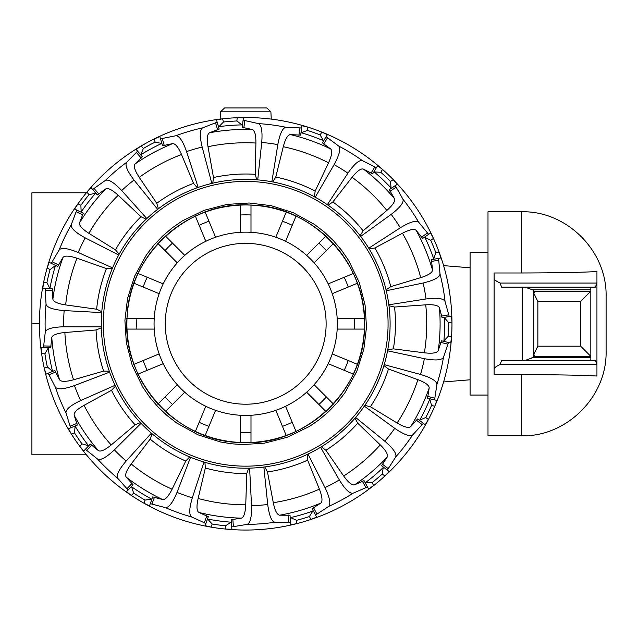 <?xml version="1.0" encoding="UTF-8"?>
<svg xmlns="http://www.w3.org/2000/svg" width="638" height="638" viewBox="0 0 638 638"><rect width="100%" height="100%" fill="white"/><g stroke="black" fill="none" stroke-linecap="round" stroke-linejoin="round"><path stroke-width="0.96" d="M250.989 214.982L250.989 232.312A91.625 91.625 0 0 0 240.406 232.312L240.406 214.982A108.938 108.938 0 0 1 250.989 214.982L250.989 204.79M487.998 252.52L470.086 252.52L470.086 395.058L487.998 395.058M271.262 119.115L270.879 111.809L220.517 111.809L220.134 119.115M270.879 111.809L266.812 107.958L224.584 107.958L220.517 111.809M86.385 454.806L31.9 454.806L31.9 192.772L86.385 192.772M39.436 323.785L31.9 323.785M364.457 327.119A118.804 118.804 0 0 1 183.433 424.972A118.804 118.804 0 0 1 189.207 219.273A118.804 118.804 0 0 1 364.457 327.119C368.118 264.826 312.979 205.643 250.894 205.101C189.007 200.22 128.9 254.347 127.106 316.727C121.276 380.224 177.101 442.03 240.502 442.477C303.696 447.573 364.713 390.887 364.457 327.119M315.22 197.214L334.097 164.652A182.037 182.037 0 0 1 347.925 173.161L327.358 204.686A144.411 144.411 0 0 0 315.22 197.214L315.212 197.214A144.411 144.411 0 0 0 271.868 181.766L277.817 144.603C279.883 133.677 282.602 127.895 285.976 127.273L301.638 127.991L301.941 125.678L307.915 127.129A206.265 206.265 0 0 1 393.215 179.629L397.211 184.294L389.332 189.685L394.451 198.633C395.472 201.074 392.936 205.005 386.843 210.436L363.126 230.828L360.119 235.677M301.638 127.991L300.681 135.136L300.992 132.816L307.476 130.415A203.012 203.012 20.1 0 1 320.093 134.905L321.831 132.09L327.374 134.73L322.373 142.864L330.683 148.949C332.605 150.767 331.896 155.393 328.538 162.826L315.164 191.105L314.39 196.759M327.374 134.73L326.146 136.723L338.73 146.07C340.955 148.686 339.408 154.882 334.097 164.652M397.211 184.294L395.281 185.618L402.977 199.271A200.595 200.595 0 0 1 418.688 222.231L428.632 234.345L422.683 238.413L430.562 233.022L433.473 238.437A206.265 206.265 0 0 1 439.103 252.09L440.842 257.983L438.545 258.406L440.021 274.005A200.595 200.595 0 0 1 445.037 301.367L449.192 316.48L442.11 317.78L451.497 316.065L451.959 322.19A206.265 206.265 0 0 1 451.545 336.952L450.739 343.045L448.466 342.494L443.466 357.352A200.595 200.595 0 0 1 436.926 384.387L434.574 399.882L436.847 400.433L434.773 406.223A206.265 206.265 0 0 1 428.393 419.541L425.179 424.78L423.329 423.353L412.722 434.893A200.595 200.595 0 0 1 395.743 456.928L387.29 470.126L389.148 471.554L384.897 475.996A206.265 206.265 0 0 1 373.653 485.566L368.589 489.051L367.472 486.993L353.093 493.214A200.595 200.595 0 0 1 328.618 506.444L315.531 515.065L316.639 517.123L310.953 519.46A206.265 206.265 0 0 1 296.79 523.623L290.745 524.747L290.569 522.41L274.89 522.251A200.595 200.595 0 0 1 247.153 524.38L231.69 526.932L231.873 529.269L225.732 529.085A206.265 206.265 0 0 1 222.55 118.828A206.265 206.265 0 0 1 237.272 117.695L243.413 117.855L243.11 120.175L258.406 123.597C261.5 125.08 262.609 131.364 261.724 142.457L257.72 179.876A144.411 144.411 0 0 1 271.86 181.766A1728.254 498.621 97.6 0 1 272.793 181.942L275.768 177.069L283.28 146.7C285.385 138.821 287.754 134.785 290.394 134.594L300.681 135.136M243.413 117.855L242.153 127.321L252.225 129.498C254.721 130.375 255.95 134.889 255.91 143.048L255.184 174.318L256.779 179.804M257.72 179.876A144.411 144.411 0 0 0 211.84 183.401A1728.254 498.621 73.6 0 1 212.757 183.186L213.491 177.523L208.004 146.724C206.72 138.669 207.246 134.02 209.575 132.776L219.193 129.083L216.505 119.928L222.55 118.828L223.483 122.002L218.93 126.659A198.936 198.936 0 0 1 242.041 124.888L242.464 125M49.987 288.759L46.925 282.562A203.012 203.012 -76 0 1 50.075 269.547L47.092 268.112L49.142 262.322L51.247 263.334L59.23 249.841A200.595 200.595 0 0 1 71.249 224.751L76.775 210.085L83.267 213.196L81.162 212.183L80.882 205.276A203.012 203.012 -52 0 1 89.049 194.67L86.904 192.142L91.13 187.692L92.654 189.47L105.422 180.387A200.595 200.595 0 0 1 126.611 162.363L137.625 151.206L142.29 156.693L140.775 154.914L143.327 148.487A203.012 203.012 -27.9 0 1 155.114 142.114L154.181 138.94L159.851 136.588L160.513 138.837L175.881 135.734A200.595 200.595 0 0 1 202.565 127.879C199.734 129.825 199.598 136.205 202.166 147.035L211.84 183.401M202.565 127.879L217.159 122.169L216.505 119.928M211.832 183.409A144.411 144.411 0 0 0 198.155 187.428L186.583 151.613A182.037 182.037 0 0 1 202.166 147.035M159.851 136.588L162.546 145.743L172.635 143.638C175.275 143.43 178.233 147.051 181.511 154.516L193.569 183.385L197.262 187.747M175.881 135.734C179.31 135.83 182.883 141.126 186.583 151.613M126.611 162.363C124.817 165.29 127.289 171.175 134.036 180.02L157.658 209.32A1728.254 498.621 49.6 0 1 158.415 208.738L156.781 203.267L139.243 177.364C134.793 170.529 133.382 166.071 135.009 163.982L142.29 156.693M198.147 187.428A144.411 144.411 0 0 0 157.666 209.312L157.658 209.32A144.411 144.411 0 0 0 146.804 218.555L121.667 190.539A182.037 182.037 0 0 1 134.036 180.02M91.13 187.692L97.319 194.957L105.677 188.936C107.997 187.668 112.176 189.773 118.213 195.26L140.974 216.721L146.11 219.209M146.804 218.555L146.796 218.563A144.411 144.411 0 0 0 118.716 255.017L85.213 237.87C75.451 232.527 70.794 228.157 71.249 224.751M105.422 180.387C108.604 179.079 114.019 182.468 121.667 190.539M118.716 255.017A1728.254 498.621 25.6 0 1 119.162 254.187L115.454 249.849L88.889 233.317C82.047 228.89 78.945 225.389 79.575 222.814L83.267 213.196M118.708 255.025A144.411 144.411 0 0 0 112.551 267.872L78.195 252.512A182.037 182.037 0 0 1 85.213 237.87M49.142 262.322L57.747 266.445L62.931 257.545C64.542 255.439 69.215 255.671 76.959 258.231L106.474 268.574L112.184 268.75M112.551 267.872L112.543 267.888A144.411 144.411 0 0 0 101.721 312.612L64.143 310.57C53.05 309.669 47.021 307.564 46.048 304.27L45.131 288.623L42.786 288.559L43.615 282.467L46.925 282.562M59.23 249.841C61.599 247.353 67.923 248.246 78.195 252.512M52.667 371.388L47.34 366.978A203.012 203.012 -100 0 1 44.923 353.803L41.614 353.707L41.135 347.582L43.472 347.646L45.274 332.079C46.422 328.841 52.563 327.087 63.68 326.8L101.322 326.871A144.411 144.411 0 0 1 101.721 312.62A1728.254 498.621 1.6 0 1 101.793 311.671L96.641 309.223L65.65 304.916C57.595 303.656 53.337 301.718 52.866 299.118L52.332 288.823L45.131 288.623M43.472 347.646L50.673 347.854L51.79 337.606C52.404 335.03 56.766 333.339 64.877 332.526L96.059 329.974L101.346 327.812M88.714 445.787L82.055 443.92A203.012 203.012 -124 0 1 74.494 432.867L71.432 434.127L68.497 428.728L70.658 427.835L65.969 412.882A200.595 200.595 0 0 1 55.37 387.162C57.603 389.778 63.959 389.244 74.463 385.559L109.624 372.145A1728.254 498.621 -22.4 0 1 109.313 371.252L103.603 371.109L73.545 379.785C65.674 381.907 60.993 381.867 59.501 379.682L54.828 370.495L46 374.131L44.277 368.238L47.34 366.978M101.322 326.871A144.411 144.411 0 0 0 109.624 372.137L109.624 372.145A144.411 144.411 0 0 0 115.055 385.32L80.643 400.576A182.037 182.037 0 0 1 74.463 385.559M55.37 387.162L48.169 373.246M70.658 427.835L77.326 425.091L74.175 415.282C73.689 412.682 76.983 409.357 84.064 405.321L111.506 390.304L115.462 386.181M115.055 385.32L115.055 385.328A144.411 144.411 0 0 0 141.054 423.305L114.385 449.87C106.299 457.502 100.7 460.58 97.606 459.097L85.356 449.311L83.745 451.002L79.774 446.321L82.055 443.92M65.969 412.882C65.706 409.46 70.603 405.353 80.643 400.576M151.908 499.091L145.065 500.088A203.012 203.012 -148 0 1 133.661 493.07L131.372 495.471L126.499 491.731L128.118 490.04L117.751 478.285C116.116 475.262 118.915 469.52 126.149 461.067L151.381 433.138A144.411 144.411 0 0 1 141.054 423.313A1728.254 498.621 -46.4 0 1 140.408 422.619L135.128 424.812L111.203 444.965C104.871 450.101 100.581 451.975 98.332 450.58L90.325 444.096L85.356 449.311M128.118 490.04L133.087 484.816L126.22 477.136C124.713 474.959 126.372 470.581 131.205 464.009L150.161 439.135L152.099 433.76M151.381 433.138L151.381 433.146A144.411 144.411 0 0 0 190.571 457.263L177.021 492.376C172.738 502.64 168.879 507.728 165.441 507.633L150.273 503.677L152.689 496.89L162.642 499.554C165.266 499.913 168.424 496.46 172.116 489.194L185.778 461.051L189.709 456.904A1728.254 498.621 -70.4 0 0 190.571 457.263M338.73 146.07A200.595 200.595 0 0 1 362.424 160.648C359.082 159.843 354.25 164.014 347.925 173.161M363.126 230.828A149.77 149.77 0 0 0 332.845 201.983L328.139 205.221A1728.254 498.621 121.6 0 0 327.366 204.686A144.411 144.411 0 0 1 360.685 236.427L391.182 214.368A182.037 182.037 0 0 1 400.353 227.766L368.748 248.206A1728.254 498.621 145.6 0 1 369.235 249.011L374.849 247.959L402.45 233.221C409.708 229.513 414.293 228.571 416.199 230.406L422.683 238.413M332.845 201.983L352.064 177.3C357.184 170.952 360.988 168.233 363.477 169.134L372.664 173.807L377.664 165.681L382.521 169.437L380.782 172.26L374.283 171.997A198.936 198.936 0 0 1 391.062 187.979L391.261 188.369M362.424 160.648L376.436 167.674L372.664 173.807M376.436 167.674L377.664 165.681M373.884 171.813L374.283 171.997M380.782 172.26A203.012 203.012 44.3 0 1 390.488 181.495L391.062 187.979M402.977 199.271C403.942 202.573 400.01 207.597 391.182 214.368M418.688 222.231C415.968 220.134 409.851 221.976 400.353 227.766M428.632 234.345L430.562 233.022M424.621 237.097L424.908 237.416A198.936 198.936 0 0 1 433.736 258.853L433.76 259.283M390.488 181.495L393.215 179.629A206.265 206.265 0 0 1 433.473 238.437L430.738 240.303L424.908 237.416M430.738 240.303A203.012 203.012 -112.1 0 1 435.842 252.688L433.736 258.853M440.842 257.983L431.455 259.706L432.5 269.954C432.428 272.601 428.513 275.161 420.753 277.642L390.783 286.621L386.062 289.835M388.853 304.781A144.411 144.411 0 0 0 386.277 290.761L423.106 283.001A182.037 182.037 0 0 1 426.04 298.967L388.853 304.789A1728.254 498.621 169.6 0 1 388.973 305.722L394.531 307.045L425.729 304.812C433.872 304.374 438.442 305.379 439.446 307.827L442.11 317.78M440.021 274.005C439.566 277.41 433.928 280.409 423.106 283.001M445.037 301.367C443.402 298.353 437.07 297.547 426.04 298.967M449.192 316.48L451.497 316.065M444.415 317.365L444.542 317.772A198.936 198.936 0 0 1 443.889 340.947L443.737 341.346L450.739 343.045M435.842 252.688L439.103 252.09A206.265 206.265 0 0 1 451.959 322.19L448.697 322.788L444.542 317.772M448.697 322.788A203.067 203.067 -88.7 0 1 448.618 329.479A203.067 203.067 -88.1 0 1 448.323 336.17L443.889 340.947M448.466 342.494L441.464 340.796L438.242 350.589C437.11 352.981 432.492 353.723 424.382 352.83L393.359 348.85L387.737 349.863M388.853 304.789A144.411 144.411 0 0 1 387.561 350.788L424.358 358.684A182.037 182.037 0 0 1 420.538 374.466L384.204 364.649A1728.254 498.621 -166.4 0 1 383.932 365.558L388.47 369.027L417.89 379.674C425.498 382.585 429.27 385.368 429.183 388.016L427.572 398.192L434.574 399.882M443.466 357.352C441.663 360.279 435.299 360.717 424.358 358.684M436.926 384.387C436.663 380.966 431.2 377.656 420.538 374.466M429.845 398.742L429.797 399.173A198.936 198.936 0 0 1 419.78 420.075L419.477 420.378L417.619 418.951L410.697 426.583C408.687 428.305 404.165 427.117 397.123 423.002L370.399 406.741L364.848 405.377M448.323 336.17L451.545 336.952A206.265 206.265 0 0 1 434.773 406.223L431.551 405.441L429.797 399.173M431.551 405.441A203.012 203.012 -63.9 0 1 425.769 417.515L419.78 420.075M425.179 424.78L419.477 420.378M423.329 423.353L417.619 418.951M353.093 493.214C349.712 493.836 345.118 489.402 339.312 479.912L320.563 447.278A144.411 144.411 0 0 0 364.314 406.159L394.723 428.337A182.037 182.037 0 0 1 384.81 441.201L355.613 417.451A1728.254 498.621 -142.4 0 1 354.991 418.177L357.727 423.185L380.264 444.877C386.038 450.635 388.351 454.711 387.194 457.095L381.588 465.732L387.29 470.126M412.722 434.893C409.883 436.831 403.886 434.645 394.723 428.337M395.743 456.928C396.892 453.69 393.255 448.45 384.81 441.201M383.438 467.16L383.223 467.534A198.936 198.936 0 0 1 365.566 482.551L365.159 482.711L364.051 480.653L354.624 484.808C352.08 485.566 348.436 482.631 343.675 476.012L325.874 450.292L321.361 446.791M425.769 417.515L428.393 419.541A206.265 206.265 0 0 1 384.897 475.996L382.274 473.978L383.223 467.534M382.274 473.978A203.012 203.012 139.7 0 1 372.074 482.655L365.566 482.551M368.589 489.051L365.159 482.711M367.472 486.993L364.051 480.653M328.618 506.444C330.986 503.956 329.79 497.688 325.029 487.631L308.01 454.065A1728.254 498.621 -118.4 0 1 307.157 454.471L307.612 460.157L319.383 489.147C322.31 496.755 322.764 501.412 320.747 503.119L312.102 508.733L315.531 515.065M313.218 510.791L312.867 511.038A198.936 198.936 0 0 1 290.625 517.585L290.194 517.562L290.011 515.225L279.707 515.193C277.083 514.85 274.946 510.687 273.295 502.704L267.489 471.96L264.794 466.928M372.074 482.655L373.653 485.566A206.265 206.265 0 0 1 310.953 519.46L309.382 516.541L312.867 511.038M309.382 516.541A203.012 203.012 163.9 0 1 296.534 520.321L290.625 517.585M290.745 524.747L290.194 517.562M290.569 522.41L290.011 515.225M249.641 468.14A144.411 144.411 0 0 0 263.853 467.056L267.721 504.491A182.037 182.037 0 0 1 251.531 505.735L249.625 468.148A1728.254 498.621 -94.4 0 1 248.692 468.164L246.786 473.555L245.75 504.817C245.335 512.96 243.86 517.402 241.316 518.144L231.139 519.747L231.69 526.932M274.89 522.251C271.557 521.437 269.164 515.52 267.721 504.491M247.153 524.38C250.335 523.072 251.787 516.852 251.531 505.735M231.315 522.083L225.477 525.784A203.012 203.012 -172.4 0 1 212.199 524.005L207.533 518.909L208.315 516.7L198.92 512.474C196.663 511.094 196.4 506.42 198.131 498.461L205.34 468.021L204.918 462.319M212.199 524.005L211.09 527.132L205.117 525.696L207.533 518.909M205.117 525.696L208.315 516.7M205.899 523.487L191.647 516.963C188.928 514.866 189.151 508.486 192.317 497.823A182.037 182.037 0 0 1 177.021 492.376M192.317 497.823L204.016 462.056A144.411 144.411 0 0 0 249.625 468.148M150.273 503.677L149.491 505.878L143.957 503.215L145.065 500.088M386.277 290.753A144.411 144.411 0 0 0 368.748 248.206M360.693 236.435A144.411 144.411 0 0 1 368.74 248.198M204.008 462.048A144.411 144.411 0 0 1 190.587 457.271M263.861 467.048A144.411 144.411 0 0 0 320.555 447.286M364.314 406.151A144.411 144.411 0 0 0 387.561 350.796M124.904 320.396L127.536 298.472L134.634 276.174L146.453 254.849L154.053 245.024L162.682 235.98L172.196 227.87L182.436 220.828L204.208 210.293L227.048 204.391L249.091 202.996L271.014 205.627L293.313 212.725L314.638 224.536L324.463 232.144L333.507 240.773L341.609 250.287L348.659 260.527L359.194 282.299L365.064 304.964L366.491 327.174L363.859 349.098L356.762 371.404L344.943 392.721L337.342 402.554L328.714 411.598L319.199 419.7L309.621 426.336L287.188 437.285L264.523 443.155L242.304 444.582L231.283 443.769L220.381 441.951L198.083 434.853L176.758 423.034L166.933 415.426L157.889 406.805L149.786 397.291L142.737 387.051L132.202 365.279L126.332 342.614L124.904 320.396M296.534 520.321L296.79 523.623A206.265 206.265 0 0 1 225.732 529.085L225.477 525.784M223.483 122.002A203.012 203.012 -3.9 0 1 236.834 120.981L237.272 117.695A206.265 206.265 0 0 1 307.915 127.129L307.476 130.415M137.625 151.206L136.109 149.428L141.181 145.966L143.327 148.487M76.775 210.085L74.662 209.073L77.892 203.849L80.882 205.276M320.093 134.905L323.602 140.87M300.992 132.816L301.941 125.678M236.834 120.981L242.041 124.888M217.159 122.169L219.193 129.083M155.114 142.114L161.885 143.502M140.775 154.914L136.109 149.428M89.049 194.67L95.804 193.178M81.162 212.183L74.662 209.073M50.075 269.547L55.634 265.432M44.923 353.803L48.336 347.782M68.497 428.728L77.326 425.091M74.494 432.867L75.156 425.985M126.499 491.731L133.087 484.816M133.661 493.07L131.468 486.515M250.989 442.788L250.989 415.266M240.406 415.266L240.406 442.788M205.053 435.754L215.58 410.322M205.803 406.27L195.268 431.703M165.298 411.677L184.757 392.211M177.268 384.73L157.809 404.189M137.784 374.219L163.208 363.684M159.157 353.907L133.733 364.434M126.699 329.08L154.221 329.08M154.221 318.498L126.699 318.498M133.733 283.136L159.157 293.671M163.208 283.894L137.784 273.359M157.809 243.389L177.268 262.848M184.757 255.359L165.298 235.9M195.268 215.875L205.803 241.3M215.58 237.248L205.053 211.824M240.406 204.79L240.406 214.982M286.342 211.824L275.815 237.248M285.593 241.3L296.128 215.875M326.098 235.9L306.639 255.359M314.127 262.848L333.586 243.389M353.611 273.359L328.187 283.894M364.697 318.498L337.175 318.498A91.625 91.625 0 0 0 332.238 293.671L357.663 283.136M337.175 329.08L364.697 329.08M296.128 431.703L285.593 406.27M275.815 410.322L286.342 435.754M333.586 404.189L314.127 384.73A91.625 91.625 0 0 0 328.187 363.684L353.611 374.219M306.639 392.211L326.098 411.677M357.663 364.434L332.238 353.907M245.702 232.16A91.625 91.625 0 0 0 166.343 369.601A91.625 91.625 0 0 0 325.053 369.601A91.625 91.625 0 0 0 245.702 232.16M245.702 243.357A80.428 80.428 0 0 0 176.048 364.003A80.428 80.428 0 0 0 315.347 364.003A80.428 80.428 0 0 0 245.702 243.357M494.107 374.602L494.107 369.45L494.107 374.602L521.597 374.602C556.743 374.705 581.856 375.184 596.937 376.029L596.937 363.66L595.382 360.438L590.828 360.438L590.828 356.363L580.652 346.187L537.858 346.187L533.791 354.329L535.003 356.363L590.828 356.363L544.445 356.363M521.597 435.778C565.922 437.11 607.097 397.251 606.1 351.275L606.1 296.303C607.097 250.327 565.922 210.468 521.597 211.8L487.998 211.8L487.998 435.778L521.597 435.778L521.597 374.602M542.81 291.207L533.791 291.207L533.791 290.298L525.162 287.14L501.54 287.14L500.168 283.065L596.937 283.065L596.937 271.549C581.752 272.402 556.639 272.873 521.597 272.976L494.107 272.976L494.107 278.12L494.107 272.976M500.168 283.065C496.045 281.183 494.027 279.532 494.107 278.12L494.107 369.45C494.027 368.038 496.045 366.395 500.168 364.513L501.54 360.438L525.162 360.438L533.791 357.28L533.791 356.363L535.003 356.363M544.445 291.207L590.828 291.207L580.652 301.391L537.858 301.391L533.791 293.249L535.003 291.207L590.828 291.207L590.828 356.363M533.791 291.207L533.791 290.298M525.162 287.14L590.828 287.14L590.828 291.207M596.937 283.065L595.382 287.14L590.828 287.14M533.791 357.28L533.791 356.363M525.162 360.438L590.828 360.438M500.168 364.513L596.937 364.513M596.937 283.918L596.937 363.66M522.538 287.14L522.538 360.438M533.791 293.249L533.791 354.329M327.422 137.952L323.649 144.084M315.164 191.105A149.77 149.77 0 0 0 275.768 177.069M328.538 162.826A181.032 181.032 0 0 0 283.28 146.7M299.868 128.134L298.919 135.272M261.724 142.457A182.037 182.037 0 0 1 277.817 144.603M244.777 120.773L243.82 127.911M255.184 174.318A149.77 149.77 0 0 0 213.491 177.523M255.91 143.048A181.032 181.032 0 0 0 208.004 146.724M215.604 123.014L217.638 129.921M162.283 138.701L164.309 145.608M193.569 183.385A149.77 149.77 0 0 0 156.781 203.267M181.511 154.516A181.032 181.032 0 0 0 139.243 177.364M136.548 152.618L141.213 158.096M94.209 188.633L98.874 194.119M140.974 216.721A149.77 149.77 0 0 0 115.454 249.849M118.213 195.26A181.032 181.032 0 0 0 88.889 233.317M76.361 211.808L82.852 214.918M52.34 261.931L58.824 265.041M106.474 268.574A149.77 149.77 0 0 0 96.641 309.223M76.959 258.231A181.032 181.032 0 0 0 65.65 304.916M45.457 290.362L52.651 290.569M63.68 326.8A182.037 182.037 0 0 1 64.143 310.57M43.894 345.932L51.088 346.131M96.059 329.974A149.77 149.77 0 0 0 103.603 371.109M64.877 332.526A181.032 181.032 0 0 0 73.545 379.785M49.174 374.697L55.825 371.962M70.347 426.096L76.999 423.353M111.506 390.304A149.77 149.77 0 0 0 135.128 424.812M84.064 405.321A181.032 181.032 0 0 0 111.203 444.965M86.872 450.229L91.832 445.021M126.149 461.067A182.037 182.037 0 0 1 114.385 449.87M127.121 488.572L132.082 483.357M374.761 167.084L370.989 173.217M395.943 187.261L390.009 191.328M427.34 233.125L421.407 237.192M438.489 260.176L431.408 261.476M448.514 314.845L441.432 316.145M447.693 344.089L440.699 342.399M434.614 398.112L427.62 396.421M421.973 424.493L416.271 420.099M388.056 468.531L382.353 464.137M365.773 487.48L362.352 481.156M339.312 479.912A182.037 182.037 0 0 1 325.029 487.631M316.871 513.917L313.449 507.585M288.815 522.171L288.256 514.994M233.388 526.43L232.838 519.252M230.892 522.171A198.936 198.936 0 0 1 207.916 519.101M204.391 522.554L206.808 515.775M191.647 516.963A200.595 200.595 0 0 1 165.441 507.633M152.035 503.9L154.444 497.122M258.406 123.597A200.595 200.595 0 0 1 285.976 127.273M45.274 332.079A200.595 200.595 0 0 1 46.048 304.27M117.751 478.285A200.595 200.595 0 0 1 97.606 459.097M393.359 348.85A149.77 149.77 0 0 0 394.531 307.045M438.242 350.589A194.399 194.399 0 0 0 439.446 307.827M424.382 352.83A181.032 181.032 0 0 0 425.729 304.812M388.016 327.78A142.378 142.378 0 0 1 171.08 445.045A142.378 142.378 0 0 1 177.994 198.538A142.378 142.378 0 0 1 388.016 327.78M301.423 132.816A198.936 198.936 0 0 1 323.259 140.599M141.07 154.587A198.936 198.936 0 0 1 161.462 143.566M81.297 211.776A198.936 198.936 0 0 1 95.437 193.41M49.947 288.328A198.936 198.936 0 0 1 55.402 265.799M52.452 371.013A198.936 198.936 0 0 1 48.265 348.212M88.363 445.531A198.936 198.936 0 0 1 75.268 426.399M151.485 498.996A198.936 198.936 0 0 1 131.739 486.85M241.316 518.144A194.399 194.399 0 0 1 198.92 512.474M245.75 504.817A181.032 181.032 0 0 1 198.131 498.461M246.786 473.555A149.77 149.77 0 0 1 205.34 468.021M267.489 471.96A149.77 149.77 0 0 0 307.612 460.157M273.295 502.704A181.032 181.032 0 0 0 319.383 489.147M279.707 515.193A194.399 194.399 0 0 0 320.747 503.119M325.874 450.292A149.77 149.77 0 0 0 357.727 423.185M343.675 476.012A181.032 181.032 0 0 0 380.264 444.877M354.624 484.808A194.399 194.399 0 0 0 387.194 457.095M370.399 406.741A149.77 149.77 0 0 0 388.47 369.027M397.123 423.002A181.032 181.032 0 0 0 417.89 379.674M410.697 426.583A194.399 194.399 0 0 0 429.183 388.016M390.783 286.621A149.77 149.77 0 0 0 374.849 247.959M420.753 277.642A181.032 181.032 0 0 0 402.45 233.221M432.5 269.954A194.399 194.399 0 0 0 416.199 230.406M386.843 210.436A181.032 181.032 0 0 0 352.064 177.3M394.451 198.633A194.399 194.399 0 0 0 363.477 169.134M330.683 148.949A194.399 194.399 0 0 0 290.394 134.594M252.225 129.498A194.399 194.399 0 0 0 209.575 132.776M172.635 143.638A194.399 194.399 0 0 0 135.009 163.982M105.677 188.936A194.399 194.399 0 0 0 79.575 222.814M62.931 257.545A194.399 194.399 0 0 0 52.866 299.118M51.79 337.606A194.399 194.399 0 0 0 59.501 379.682M74.175 415.282A194.399 194.399 0 0 0 98.332 450.58M150.161 439.135A149.77 149.77 0 0 0 185.778 461.051M131.205 464.009A181.032 181.032 0 0 0 172.116 489.194M126.22 477.136A194.399 194.399 0 0 0 162.642 499.554M250.989 432.596A108.938 108.938 0 0 1 240.406 432.596M208.953 426.336A108.938 108.938 0 0 1 199.168 422.284M172.507 404.468A108.938 108.938 0 0 1 165.019 396.98M147.203 370.319A108.938 108.938 0 0 1 143.151 360.534M136.891 329.08A108.938 108.938 0 0 1 136.891 318.498M143.151 287.044A108.938 108.938 0 0 1 147.203 277.259M165.019 250.59A108.938 108.938 0 0 1 172.507 243.11M199.168 225.294A108.938 108.938 0 0 1 208.953 221.234M282.443 221.234A108.938 108.938 0 0 1 292.228 225.294M318.888 243.11A108.938 108.938 0 0 1 326.377 250.59M344.193 277.259A108.938 108.938 0 0 1 348.244 287.044M354.505 318.498A108.938 108.938 0 0 1 354.505 329.08M292.228 422.284A108.938 108.938 0 0 1 282.443 426.336M326.377 396.98A108.938 108.938 0 0 1 318.888 404.468M348.244 360.534A108.938 108.938 0 0 1 344.193 370.319M521.597 272.976L521.597 211.8M531.893 289.851L590.828 289.851M531.893 357.727L590.828 357.727M580.652 301.391L580.652 346.187M537.858 301.391L537.858 346.187M470.086 267.793L443.593 265.623M470.086 379.785L443.593 381.955M533.783 291.064L533.783 356.514"/></g></svg>

